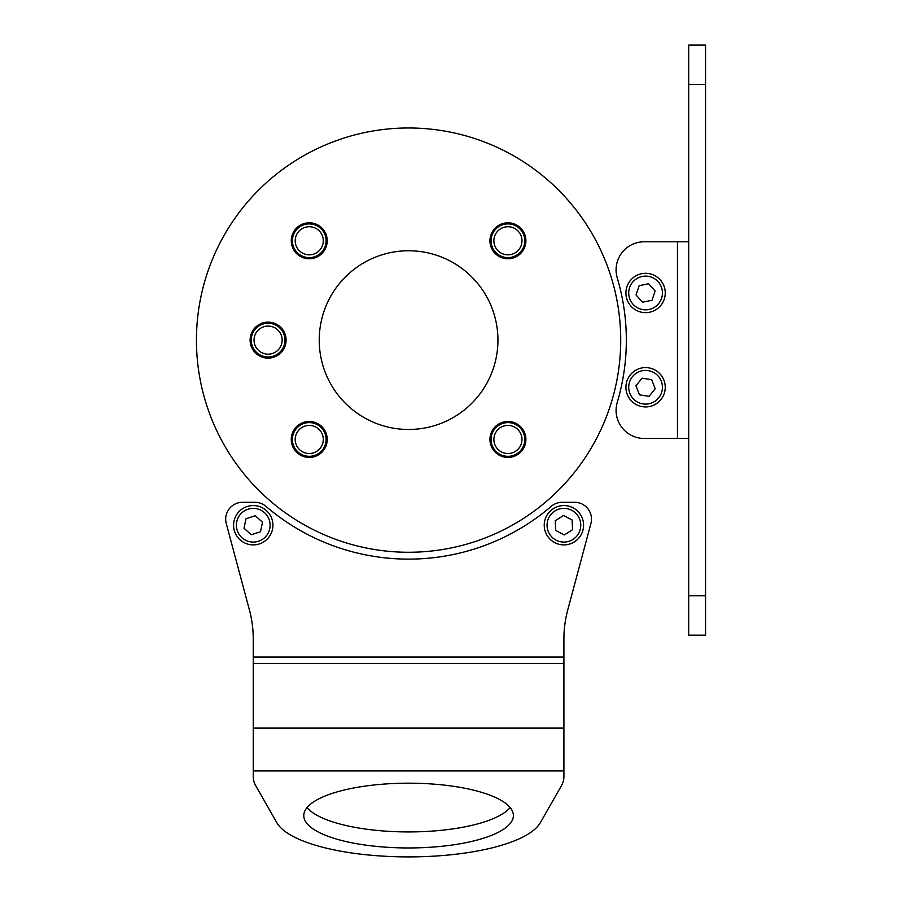 <?xml version="1.0" encoding="UTF-8"?>
<svg xmlns="http://www.w3.org/2000/svg" width="902" height="902" viewBox="0 0 902 902"><rect width="100%" height="100%" fill="white"/><g stroke="black" fill="none" stroke-linecap="round" stroke-linejoin="round"><path stroke-width="1.35" d="M617.261 402.337A28.097 28.097 0 0 0 644.186 438.462L677.458 438.462L677.458 241.781L644.186 241.781A28.097 28.097 0 0 0 617.261 277.906A217.754 217.754 0 0 1 617.261 402.337M688.688 45.1L688.688 635.143L705.556 635.143L705.556 45.1L688.688 45.1M688.688 595.805L705.556 595.805M688.688 438.462L677.458 438.462M677.458 241.781L688.688 241.781M688.688 84.438L705.556 84.438M408.583 847.959A104.801 32.382 180 0 0 513.385 815.566A104.801 32.382 180 0 0 408.583 783.184A104.801 32.382 180 0 0 303.782 815.566A104.801 32.382 180 0 0 408.583 847.959M307.041 807.549A104.801 32.382 180 0 0 408.583 831.926A104.801 32.382 180 0 0 510.126 807.549M563.908 663.489L563.908 639.112A112.389 112.389 0 0 1 567.73 610.023L590.911 523.521A16.856 16.856 0 0 0 574.63 502.301L562.194 502.301A16.856 16.856 0 0 0 551.212 506.36A219.163 219.163 0 0 1 265.955 506.36A16.856 16.856 0 0 0 254.973 502.301L242.537 502.301A16.856 16.856 0 0 0 226.255 523.521L249.437 610.023A112.389 112.389 0 0 1 253.259 639.112L253.259 663.489L563.908 663.489L563.908 776.814A168.584 52.09 180 0 1 561.348 785.856L540.298 822.748A133.744 41.334 0 0 1 408.583 856.9A133.744 41.334 0 0 1 276.869 822.748L255.818 785.856A168.584 52.09 180 0 1 253.259 776.814L253.259 770.928L563.908 770.928M253.259 663.489L253.259 770.928M291.267 240.778A17.984 17.984 0 0 0 309.239 258.761A17.984 17.984 0 0 0 327.223 240.778A17.984 17.984 0 0 0 309.239 222.805A17.984 17.984 0 0 0 291.267 240.778M489.944 240.778A17.984 17.984 0 0 0 507.927 258.761A17.984 17.984 0 0 0 525.9 240.778A17.984 17.984 0 0 0 507.927 222.805A17.984 17.984 0 0 0 489.944 240.778M489.944 439.466A17.984 17.984 0 0 0 507.927 457.438A17.984 17.984 0 0 0 525.9 439.466A17.984 17.984 0 0 0 507.927 421.482A17.984 17.984 0 0 0 489.944 439.466M291.267 439.466A17.984 17.984 0 0 0 309.239 457.438A17.984 17.984 0 0 0 327.223 439.466A17.984 17.984 0 0 0 309.239 421.482A17.984 17.984 0 0 0 291.267 439.466M250.113 340.122A17.984 17.984 0 0 0 268.097 358.105A17.984 17.984 0 0 0 286.081 340.122A17.984 17.984 0 0 0 268.097 322.138A17.984 17.984 0 0 0 250.113 340.122M319.229 340.122A89.354 89.354 0 0 0 408.583 429.476A89.354 89.354 0 0 0 497.938 340.122A89.354 89.354 0 0 0 408.583 250.767A89.354 89.354 0 0 0 319.229 340.122M620.723 340.122A212.139 212.139 0 0 0 408.583 127.983A212.139 212.139 0 0 0 196.444 340.122A212.139 212.139 0 0 0 408.583 552.261A212.139 212.139 0 0 0 620.723 340.122M657.885 371.928A19.664 19.664 0 0 1 660.918 399.575A19.664 19.664 0 0 1 633.272 402.596A19.664 19.664 0 0 1 630.239 374.95A19.664 19.664 0 0 1 657.885 371.928A19.664 19.664 0 0 0 630.239 374.95A19.664 19.664 0 0 0 633.272 402.596M635.955 385.785L639.484 394.85L649.102 396.339L655.202 388.739L651.672 379.674L642.055 378.186L635.955 385.785M632.55 278.244A19.664 19.664 0 0 1 660.309 279.947A19.664 19.664 0 0 1 658.607 307.717A19.664 19.664 0 0 1 630.848 306.015A19.664 19.664 0 0 1 632.55 278.244A19.664 19.664 0 0 0 630.848 306.015A19.664 19.664 0 0 0 658.607 307.717M642.483 302.215L652.022 300.276L655.111 291.042L648.662 283.747L639.135 285.686L636.034 294.92L642.483 302.215M580.471 514.625A19.664 19.664 0 0 1 574.506 541.798A19.664 19.664 0 0 1 547.334 535.822A19.664 19.664 0 0 1 553.309 508.66A19.664 19.664 0 0 1 580.471 514.625A19.664 19.664 0 0 0 553.309 508.66A19.664 19.664 0 0 0 547.334 535.822M555.26 520.747L555.711 530.466L564.348 534.954L572.544 529.699L572.105 519.98L563.457 515.504L555.26 520.747M234.565 531.346A19.664 19.664 0 0 1 247.148 506.529A19.664 19.664 0 0 1 271.953 519.112A19.664 19.664 0 0 1 259.381 543.917A19.664 19.664 0 0 1 234.565 531.346A19.664 19.664 0 0 0 259.381 543.917A19.664 19.664 0 0 0 271.953 519.112M260.509 531.729L262.516 522.202L255.266 515.696L246.02 518.729L244.014 528.256L251.263 534.751L260.509 531.729M321.292 248.016A14.049 14.049 0 0 0 316.478 228.736A14.049 14.049 0 0 0 297.198 233.55A14.049 14.049 0 0 0 302.012 252.831A14.049 14.049 0 0 0 321.292 248.016M294.796 232.107A16.856 16.856 0 0 1 317.921 226.334A16.856 16.856 0 0 1 323.694 249.459A16.856 16.856 0 0 1 300.569 255.232A16.856 16.856 0 0 1 294.796 232.107M322.285 444.686A14.049 14.049 0 0 0 314.471 426.42A14.049 14.049 0 0 0 296.206 434.234A14.049 14.049 0 0 0 304.019 452.5A14.049 14.049 0 0 0 322.285 444.686M293.601 433.185A16.856 16.856 0 0 1 315.52 423.816A16.856 16.856 0 0 1 324.889 445.735A16.856 16.856 0 0 1 302.971 455.104A16.856 16.856 0 0 1 293.601 433.185M521.525 442.983A14.049 14.049 0 0 0 511.457 425.857A14.049 14.049 0 0 0 494.33 435.937A14.049 14.049 0 0 0 504.398 453.063A14.049 14.049 0 0 0 521.525 442.983M491.601 435.226A16.856 16.856 0 0 1 512.156 423.139A16.856 16.856 0 0 1 524.242 443.694A16.856 16.856 0 0 1 503.688 455.781A16.856 16.856 0 0 1 491.601 435.226M521.796 243.033A14.049 14.049 0 0 0 510.171 226.909A14.049 14.049 0 0 0 494.059 238.534A14.049 14.049 0 0 0 505.672 254.646A14.049 14.049 0 0 0 521.796 243.033M491.286 238.083A16.856 16.856 0 0 1 510.622 224.136A16.856 16.856 0 0 1 524.569 243.472A16.856 16.856 0 0 1 505.233 257.42A16.856 16.856 0 0 1 491.286 238.083M268.097 326.073A14.049 14.049 0 0 0 254.048 340.122A14.049 14.049 0 0 0 268.097 354.17A14.049 14.049 0 0 0 282.146 340.122A14.049 14.049 0 0 0 268.097 326.073M268.097 356.978A16.856 16.856 0 0 1 251.241 340.122A16.856 16.856 0 0 1 268.097 323.266A16.856 16.856 0 0 1 284.953 340.122A16.856 16.856 0 0 1 268.097 356.978M253.259 728.094L563.908 728.094M253.259 657.039L563.908 657.039M635.031 400.409A16.856 16.856 0 0 0 658.719 397.816A16.856 16.856 0 0 0 656.126 374.116A16.856 16.856 0 0 0 632.426 376.709A16.856 16.856 0 0 0 635.031 400.409M656.746 305.609A16.856 16.856 0 0 0 658.201 281.807A16.856 16.856 0 0 0 634.41 280.353A16.856 16.856 0 0 0 632.945 304.143A16.856 16.856 0 0 0 656.746 305.609M549.701 534.311A16.856 16.856 0 0 0 572.984 539.43A16.856 16.856 0 0 0 578.103 516.136A16.856 16.856 0 0 0 554.82 511.028A16.856 16.856 0 0 0 549.701 534.311M269.281 519.98A16.856 16.856 0 0 0 248.016 509.202A16.856 16.856 0 0 0 237.237 530.466A16.856 16.856 0 0 0 258.502 541.245A16.856 16.856 0 0 0 269.281 519.98"/></g></svg>
